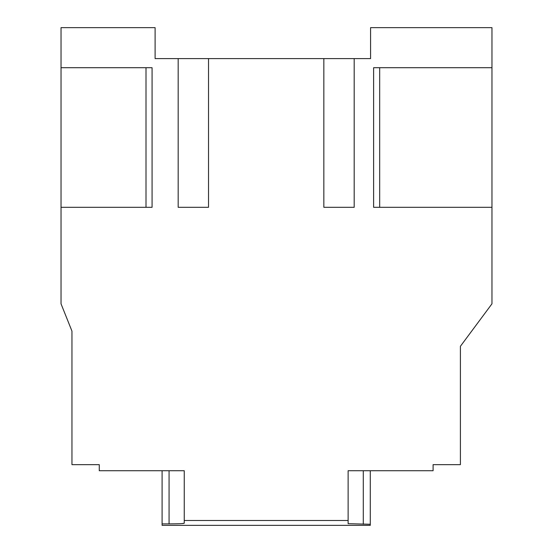 <?xml version="1.0" encoding="UTF-8"?>
<svg xmlns="http://www.w3.org/2000/svg" width="553" height="553" viewBox="0 0 553 553"><rect width="100%" height="100%" fill="white"/><g stroke="black" fill="none" stroke-linecap="round" stroke-linejoin="round"><path stroke-width="0.83" d="M162.091 470.727L162.091 523.885L169.073 523.885C178.287 523.864 183.347 523.65 184.246 523.242L184.246 520.497L348.12 520.497L348.12 470.727L433.096 470.727L433.096 464.658L460.407 464.658L460.407 346.302L491.97 303.811L491.97 27.65L370.579 27.65L370.579 58.604L155.11 58.604L155.11 27.65L61.03 27.65L61.03 67.708L152.075 67.708L146.006 67.708L146.006 207.306L152.075 207.306L152.075 67.708M61.03 67.708L61.03 303.811L71.959 331.123L71.959 464.658L99.27 464.658L99.27 470.727L184.246 470.727L184.246 520.497M178.177 207.306L208.522 207.306L178.177 207.306L178.177 58.604M61.03 207.306L152.075 207.306M373.614 207.306L373.614 67.708L379.683 67.708L379.683 207.306L373.614 207.306L491.97 207.306M373.614 67.708L491.97 67.708M354.19 207.306L323.844 207.306L354.19 207.306L354.19 58.604M323.844 207.306L323.844 58.604M208.522 207.306L208.522 58.604M348.12 520.497L348.12 523.691L370.275 524.258L370.275 525.35L162.091 525.35L162.091 523.885M184.246 523.242L181.508 523.622M370.275 470.727L370.275 524.258M169.073 523.885L169.073 470.727M363.293 524.258L363.293 470.727"/></g></svg>
